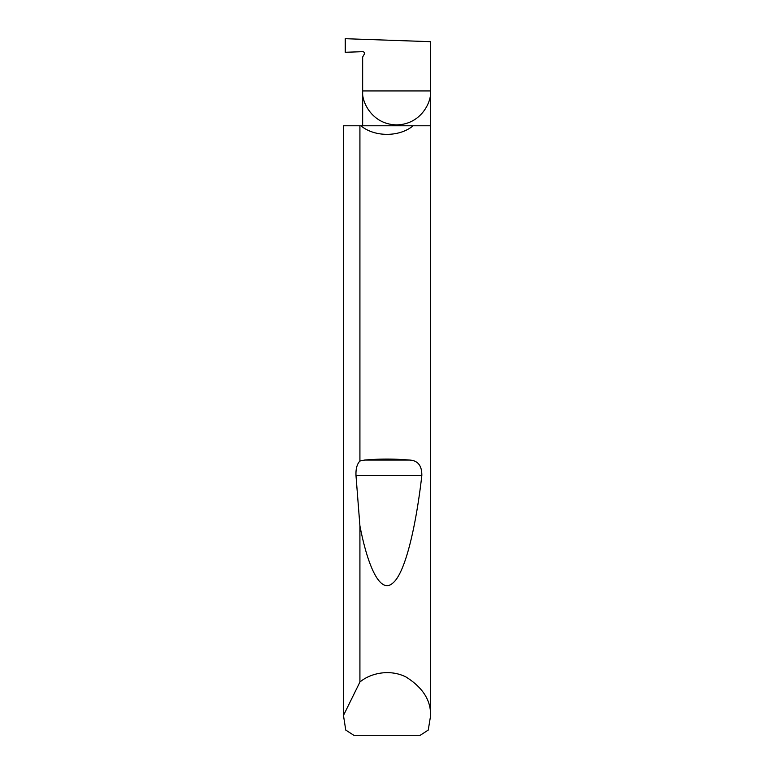 <?xml version="1.0" encoding="UTF-8"?>
<svg xmlns="http://www.w3.org/2000/svg" width="774" height="774" viewBox="0 0 774 774"><rect width="100%" height="100%" fill="white"/><g stroke="black" fill="none" stroke-linecap="round" stroke-linejoin="round"><path stroke-width="1.16" d="M430.538 716.144L428.245 730.076L420.176 735.3L353.824 735.3L345.755 730.076L343.472 715.447L359.92 682.049C369.566 673.699 389.022 668.504 405.924 676.94C422.962 687.622 431.166 700.693 430.538 716.144L430.538 90.945L362.658 90.945L362.658 57.005L364.225 54.286A1.742 1.742 0 0 0 362.658 51.674L345.243 52.284L345.243 38.7L430.538 41.68L430.538 90.945C431.902 100.872 421.714 124.421 396.598 124.885C371.472 124.421 361.294 100.872 362.658 90.945L362.658 125.775M413.123 125.775C399.442 137.211 374.558 137.211 360.877 125.775L430.538 125.775M359.92 461.004L364.738 460.037C379.579 458.759 394.421 458.759 409.262 460.037C417.786 460.375 421.975 465.561 421.83 475.575C415.744 528.4 404.86 573.998 392.553 583.286C380.286 593.968 367.931 567.255 359.92 525.885L355.992 475.575C355.701 468.938 357.007 464.081 359.92 461.004L359.92 125.775L360.877 125.775M359.92 682.049L359.92 525.885M343.463 716.144L343.463 125.775L343.472 715.447M359.92 125.775L343.472 125.775M364.738 460.037L409.262 460.037M355.992 475.575L421.83 475.575"/></g></svg>
